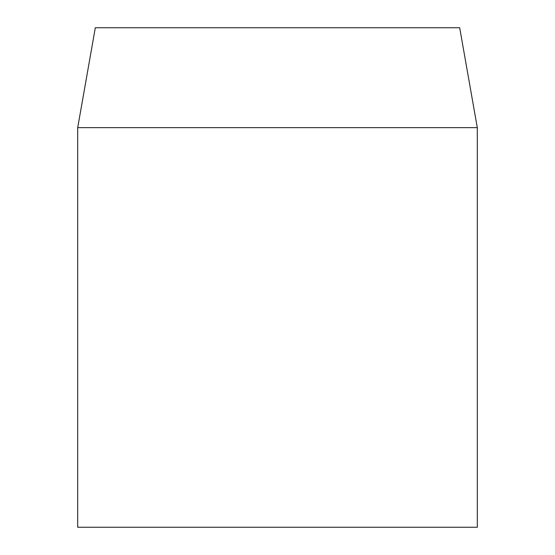 <?xml version="1.0" encoding="UTF-8"?>
<svg xmlns="http://www.w3.org/2000/svg" width="555" height="555" viewBox="0 0 555 555"><rect width="100%" height="100%" fill="white"/><g stroke="black" fill="none" stroke-linecap="round" stroke-linejoin="round"><path stroke-width="0.83" d="M77.7 127.65L95.314 27.75L459.686 27.75L477.3 127.65L77.7 127.65L77.7 527.25L477.3 527.25L477.3 127.65"/></g></svg>
